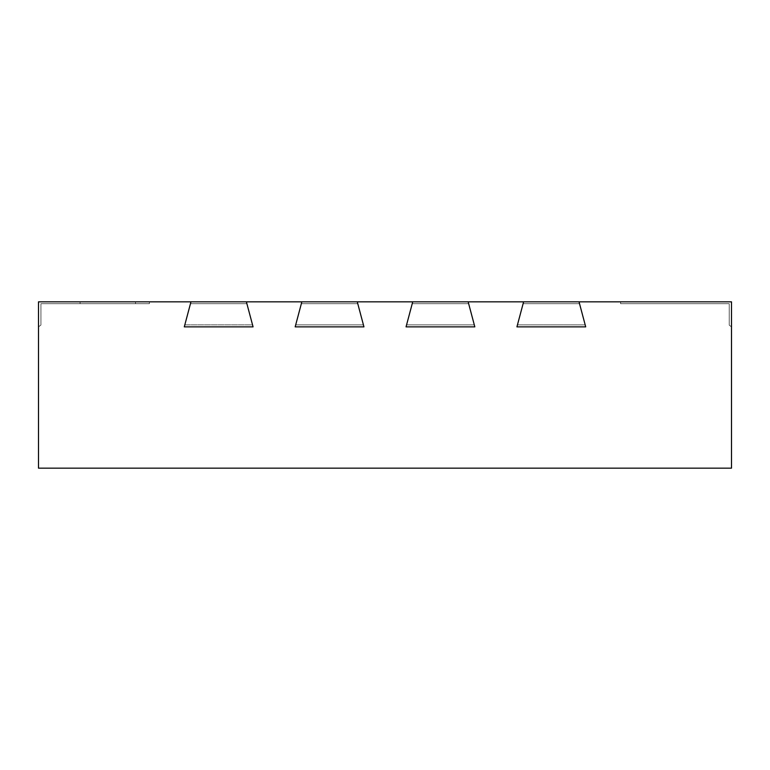<?xml version="1.0" encoding="UTF-8"?>
<svg xmlns="http://www.w3.org/2000/svg" width="770" height="770" viewBox="0 0 770 770"><rect width="100%" height="100%" fill="white"/><g stroke="black" fill="none" stroke-linecap="round" stroke-linejoin="round"><path stroke-width="0.58" stroke-dasharray="3.85 2.89" d="M149.38 301.84L149.38 303.717L149.38 301.84L149.38 303.717L40.926 303.717L149.38 303.717L149.38 301.84L149.38 303.717L40.926 303.717L40.926 325.065L38.5 326.865L38.5 301.84L149.38 301.84L149.38 303.717L40.926 303.717L40.926 325.065L38.5 326.865L38.5 301.84L149.38 301.84L149.38 303.717L149.38 301.84L149.38 303.717L40.926 303.717L40.926 325.065L38.5 326.865L38.5 301.84L38.5 326.865L38.5 301.84L149.38 301.84L38.5 301.84L149.38 301.84L38.5 301.84L38.5 326.865L40.926 325.065L40.926 303.717L149.38 303.717L149.38 301.84L38.5 301.84L246.4 301.84L246.9 303.717L190.459 303.717L246.9 303.717L190.459 303.717L190.96 301.84L246.4 301.84L253.07 326.865L246.9 303.717L190.459 303.717L246.9 303.717L190.459 303.717L190.96 301.84L246.4 301.84L252.541 324.863L184.819 324.863L252.541 324.863L246.9 303.717L190.459 303.717L246.9 303.717L246.4 301.84L357.28 301.84L357.781 303.717L301.339 303.717L357.781 303.717L301.339 303.717L301.84 301.84L357.28 301.84L363.95 326.865L357.781 303.717L301.339 303.717L357.781 303.717L301.339 303.717L301.84 301.84L357.28 301.84L363.421 324.863L295.699 324.863L363.421 324.863L357.781 303.717L301.339 303.717L357.781 303.717L357.28 301.84L468.16 301.84L468.661 303.717L412.219 303.717L468.661 303.717L412.219 303.717L412.72 301.84L468.16 301.84L474.83 326.865L468.661 303.717L412.219 303.717L468.661 303.717L412.219 303.717L412.72 301.84L468.16 301.84L474.301 324.863L406.579 324.863L474.301 324.863L468.661 303.717L412.219 303.717L468.661 303.717L468.16 301.84L579.04 301.84L579.541 303.717L523.1 303.717L579.541 303.717L523.1 303.717L523.6 301.84L579.04 301.84L585.71 326.865L579.541 303.717L523.1 303.717L579.541 303.717L523.1 303.717L523.6 301.84L579.04 301.84L585.181 324.863L517.459 324.863L585.181 324.863L579.541 303.717L523.1 303.717L579.541 303.717L579.04 301.84L731.5 301.84L620.62 301.84L620.62 303.717L620.62 301.84L620.62 303.717L729.238 303.717L620.62 303.717L620.62 301.84L620.62 303.717L729.238 303.717L729.238 325.171L731.5 326.865L731.5 301.84L731.5 326.865L731.5 301.84L620.62 301.84L620.62 303.717L729.238 303.717L729.238 325.171L731.5 326.865L731.5 301.84L620.62 301.84L620.62 303.717L620.62 301.84L620.62 303.717L729.238 303.717L729.238 325.171L731.5 326.865L731.5 301.84L620.62 301.84L731.5 301.84L731.5 326.865L729.238 325.171L729.238 303.717L620.62 303.717L729.238 303.717L729.238 325.171L731.5 326.865L729.238 325.171L729.238 303.717L620.62 303.717L729.238 303.717L620.62 303.717L729.238 303.717L620.62 303.717L620.62 301.84L731.5 301.84L620.62 301.84L731.5 301.84L620.62 301.84L731.5 301.84L620.62 301.84L731.5 301.84L731.5 326.865L729.238 325.171L729.238 303.717L729.238 325.171L731.5 326.865L731.5 301.84L731.5 468.16L38.5 468.16L38.5 301.84L149.38 301.84L149.38 303.717L40.926 303.717L40.926 325.065L38.5 326.865L40.926 325.065L40.926 303.717L40.926 325.065L38.5 326.865L38.5 301.84L38.5 326.865L38.5 301.84L38.5 326.865L38.5 301.84L38.5 326.865L40.926 325.065L40.926 303.717L149.38 303.717L40.926 303.717L149.38 303.717L40.926 303.717L149.38 303.717L149.38 301.84M184.29 326.865L253.07 326.865L252.541 324.863L184.819 324.863L190.96 301.84L246.4 301.84L253.07 326.865L246.4 301.84L190.96 301.84L184.29 326.865L190.96 301.84L184.29 326.865L184.819 324.863L252.541 324.863L253.07 326.865L184.29 326.865L190.459 303.717L184.29 326.865M295.17 326.865L363.95 326.865L363.421 324.863L295.699 324.863L301.84 301.84L357.28 301.84L363.95 326.865L357.28 301.84L301.84 301.84L295.17 326.865L301.84 301.84L295.17 326.865L295.699 324.863L363.421 324.863L363.95 326.865L295.17 326.865L301.339 303.717L295.17 326.865M406.05 326.865L474.83 326.865L474.301 324.863L406.579 324.863L412.72 301.84L468.16 301.84L474.83 326.865L468.16 301.84L412.72 301.84L406.05 326.865L412.72 301.84L406.05 326.865L406.579 324.863L474.301 324.863L474.83 326.865L406.05 326.865L412.219 303.717L406.05 326.865M516.93 326.865L585.71 326.865L585.181 324.863L517.459 324.863L523.6 301.84L579.04 301.84L585.71 326.865L579.04 301.84L523.6 301.84L516.93 326.865L523.6 301.84L516.93 326.865L517.459 324.863L585.181 324.863L585.71 326.865L516.93 326.865L523.1 303.717L516.93 326.865M80.08 301.84L80.08 303.717L135.52 303.717L80.08 303.717L135.52 303.717L80.08 303.717L80.08 301.84L135.52 301.84L80.08 301.84L135.52 301.84L135.52 303.717L135.52 301.84L80.08 301.84L80.08 303.717L80.08 301.84M40.926 325.065L40.926 303.717L40.926 325.065L40.926 303.717L40.926 325.065L38.5 326.865L40.926 325.065M620.62 303.717L620.62 301.84L620.62 303.717M729.238 325.171L731.5 326.865L729.238 325.171L729.238 303.717L729.238 325.171L731.5 326.865L729.238 325.171L729.238 303.717L729.238 325.171M135.52 301.84L135.52 303.717L135.52 301.84"/><path stroke-width="1.16" d="M184.29 326.865L190.96 301.84L246.4 301.84L253.07 326.865L184.29 326.865L190.96 301.84L38.5 301.84L38.5 468.16L731.5 468.16L731.5 301.84L579.04 301.84L585.71 326.865L516.93 326.865L523.6 301.84L579.04 301.84L585.71 326.865L516.93 326.865L523.6 301.84L468.16 301.84L474.83 326.865L406.05 326.865L412.72 301.84L468.16 301.84L474.83 326.865L406.05 326.865L412.72 301.84L357.28 301.84L363.95 326.865L295.17 326.865L301.84 301.84L357.28 301.84L363.95 326.865L295.17 326.865L301.84 301.84L246.4 301.84L253.07 326.865L184.29 326.865"/></g></svg>
